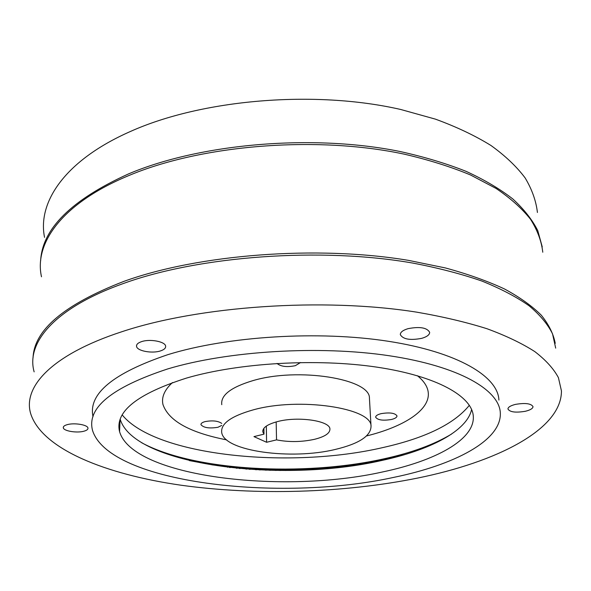 <?xml version="1.0" encoding="UTF-8"?>
<svg xmlns="http://www.w3.org/2000/svg" width="591" height="591" viewBox="0 0 591 591"><rect width="100%" height="100%" fill="white"/><g stroke="black" fill="none" stroke-linecap="round" stroke-linejoin="round"><path stroke-width="0.89" d="M40.624 260.904C42.19 228.791 71.459 199.81 128.446 173.946C199.928 143.576 312.587 133.721 399.908 151.473C424.175 156.851 446.235 163.471 466.077 171.338C484.435 179.782 500.016 188.994 512.833 198.975C523.988 209.244 532.306 219.8 537.773 230.645L542.243 246.89M44.547 237.346C37.322 202.129 65.047 160.301 130.256 131.549C201.649 99.428 314.501 89.699 400.75 109.49L435.441 119.146C456.584 126.88 475.12 135.679 491.025 145.526C505.305 155.825 516.689 166.632 525.163 177.965C532.003 189.43 536.089 200.933 537.426 212.479M33.037 357.932C34.027 329.97 64.301 304.454 123.859 281.39C198.561 254.315 317.234 245.073 408.566 260.38L445.333 267.93C467.784 274.047 487.509 281.065 504.507 288.977C519.792 297.266 532.055 306.005 541.29 315.195C548.803 324.518 553.457 333.9 555.237 343.341M41.496 276.787C33.968 243.322 61.944 203.363 128.373 175.749C201.088 144.891 316.392 135.361 404.281 154.162C428.674 159.836 450.726 166.758 470.436 174.936L496.1 188.47C510.565 198.273 522.067 208.571 530.6 219.364C537.463 230.283 541.519 241.239 542.774 252.224M172.454 382.569C164.497 389.897 161.328 397.211 162.953 404.488C168.612 420.866 189.829 432.656 226.589 439.867C189.829 432.656 168.612 420.866 162.953 404.488C161.328 397.211 164.497 389.897 172.454 382.569M122.234 414.971C155.743 456.171 289.878 469.261 382.953 447.55C425.49 438.012 454.294 423.917 469.365 405.278M366.56 435.951C403.786 426.739 429.901 410.25 428.276 392.793C427.758 386.898 424.139 381.21 417.416 375.721C424.139 381.21 427.758 386.898 428.276 392.793C429.901 410.25 403.786 426.739 366.56 435.951M119.109 423.732L119.855 424.863M141.618 442.718C193.589 470.938 303.227 476.789 383.655 458.897C411.506 452.817 434.141 444.543 451.561 434.06M118.939 427.596L119.316 428.047M189.342 460.588L212.686 464.932L240.655 468.212L269.851 469.801L299.607 469.697L329.268 467.902L356.624 464.681L384.216 459.702L404.901 454.568M300.56 362.519L295.337 365.681C286.96 367.366 280.843 366.612 276.987 363.428M381.077 413.656C389.683 412.245 394.995 412.991 396.997 415.894C396.975 417.349 395.143 418.546 391.493 419.477C382.975 420.866 377.701 420.12 375.662 417.231C375.654 415.791 377.457 414.594 381.077 413.656M221.736 425.424L217.953 427.278C209.303 428.66 203.644 427.795 200.97 424.693C200.822 423.437 202.188 422.41 205.077 421.605C212.531 420.26 218.086 420.866 221.743 423.422M314.449 439.327C324.865 436.712 330.022 433.262 329.926 428.992C329.948 420.748 297.908 416.034 277.445 421.597C267.309 424.345 262.434 427.766 262.825 431.866L263.985 434.149L253.953 436.616L266.593 442.275L276.536 439.874C288.94 442.275 301.573 442.09 314.449 439.327M263.896 428.298L263.985 434.149M369.493 399.331L369.427 398.186C370.483 378.883 298.241 367.011 252.734 380.685C230.867 387.275 220.546 395.268 221.773 404.68M253.059 409.918C230.933 416.197 220.487 423.784 221.728 432.686C224.543 451.347 291.481 460.212 335.466 449.396C358.981 443.745 370.838 436.04 371.037 426.274C372.197 408.004 299.12 396.879 253.059 409.918M276.174 421.93L276.536 439.874M266.334 426.096L266.593 442.275M84.107 431.157C86.914 430.344 88.192 429.288 87.941 427.98C87.534 424.722 73.964 422.558 67.056 424.707C64.293 425.527 63.045 426.584 63.326 427.869C63.865 431.149 77.244 433.233 84.107 431.157M160.434 350.928C164.18 349.709 165.908 348.092 165.62 346.082C165.162 341.576 149.996 338.702 141.611 341.62C137.917 342.869 136.233 344.487 136.565 346.459C137.208 350.995 152.109 353.743 160.434 350.928M421.767 338.333C426.968 336.796 429.605 334.794 429.664 332.334C427.012 327.636 419.802 326.409 408.041 328.662C402.877 330.236 400.306 332.238 400.321 334.654C403.025 339.308 410.176 340.534 421.767 338.333M525.318 411.284C530.245 410.08 532.816 408.544 533.03 406.682C531.198 403.505 525.355 402.737 515.507 404.377C510.609 405.611 508.083 407.14 507.928 408.972C509.789 412.119 515.588 412.895 525.318 411.284M555.688 348.143L552.541 333.856C547.798 324.282 539.982 314.929 529.093 305.783C516.401 296.874 500.651 288.63 481.842 281.035C461.364 273.943 438.389 267.967 412.902 263.091C321.031 246.927 199.706 255.903 123.778 283.362C54.387 307.941 25.849 342.95 34.145 371.865M121.709 331.78C50.989 354.859 22.222 387.467 30.865 414.21C42.641 449.382 106.247 474.455 180.853 485.189C256.317 495.694 343.068 493.108 417.505 478.097C495.923 462.184 561.613 429.923 561.45 390.91L558.421 377.664C553.708 368.791 545.855 360.118 534.87 351.645C522.045 343.393 506.073 335.747 486.969 328.722C466.151 322.169 442.755 316.65 416.788 312.166C323.129 297.295 199.078 305.99 121.709 331.78M498.915 400.085C498.036 376.556 458.121 352.11 388.331 341.28C318.712 330.435 227.587 336.176 167.918 354.637C113.029 373.194 88.059 393.879 93.016 416.707M167.585 368.969C111.448 387.511 86.449 408.071 92.602 430.647C109.653 483.312 279.617 502.461 393.835 477.358C454.339 464.932 501.567 440.62 500.326 413.035C499.528 390.09 459.473 366.265 389.292 355.752C319.288 345.218 227.587 350.899 167.585 368.969M382.562 471.958C435.094 460.965 474.809 439.793 473.31 416.389C472.268 396.435 437.089 376.105 376.94 367.151C316.924 358.198 238.749 362.822 186.564 378.063C137.023 393.902 114.691 411.764 119.574 431.644C132.665 476.981 282.358 494.49 382.562 471.958M120.217 419.278C134.017 465.531 282.439 483.438 381.86 460.463C429.738 450.113 466.942 431.179 471.618 409.46M119.36 430.75L119.471 428.216M119.094 429.199L119.146 427.847M334.861 467.873L334.838 467.37M335.658 467.791L335.636 467.289M325.035 468.789L325.013 468.264M325.84 468.722L325.818 468.198M315.136 469.505L315.121 468.966M315.949 469.453L315.934 468.914M305.2 470.037L305.178 469.483M306.012 470L305.998 469.453M295.234 470.37L295.219 469.815M296.054 470.347L296.039 469.793M285.268 470.502L285.261 469.956M286.088 470.502L286.074 469.956M275.332 470.443L275.317 469.911M276.145 470.458L276.13 469.919M265.433 470.185L265.425 469.675M266.238 470.214L266.231 469.697M245.871 469.084L245.871 468.626M246.669 469.143L246.661 468.685M256.405 469.779L256.405 469.284M255.608 469.734L255.6 469.247M236.252 468.235L236.252 467.821M237.035 468.308L237.035 467.895M227.542 467.274L227.542 466.905M345.38 466.668L345.358 466.196M344.59 466.764L344.568 466.292M354.992 465.353L354.969 464.918M354.208 465.464L354.186 465.036M364.455 463.839L364.433 463.462M363.679 463.972L363.664 463.588M361.648 464.312L361.626 463.913M360.879 464.437L360.857 464.038M351.815 465.811L351.793 465.368M351.032 465.922L351.01 465.472M230.231 467.592L230.231 467.208M229.463 467.503L229.456 467.119M240.101 468.597L240.094 468.168M239.311 468.523L239.311 468.094M260.188 469.971L260.18 469.468M259.383 469.934L259.375 469.431M250.089 469.394L250.089 468.922M249.299 469.335L249.291 468.862M270.36 470.34L270.353 469.815M269.555 470.318L269.548 469.793M280.592 470.502L280.577 469.956M279.779 470.495L279.772 469.956M290.853 470.451L290.838 469.904M290.041 470.458L290.033 469.911M301.129 470.192L301.115 469.646M300.317 470.222L300.302 469.668M311.391 469.727L311.368 469.188M310.578 469.771L310.556 469.232M321.607 469.062L321.585 468.53M320.802 469.121L320.78 468.589M331.765 468.183L331.75 467.673M330.967 468.257L330.945 467.747M341.842 467.097L341.827 466.617M341.051 467.193L341.029 466.705M136.543 346.326L136.58 345.343M262.81 430.632L262.825 431.866M369.427 398.186L371.037 426.274M200.97 424.693L200.977 424.183M473.192 415.178L473.31 416.389M120.069 419.699L119.574 431.644M136.617 345.21L136.565 346.459M63.385 426.953L63.326 427.869"/></g></svg>
